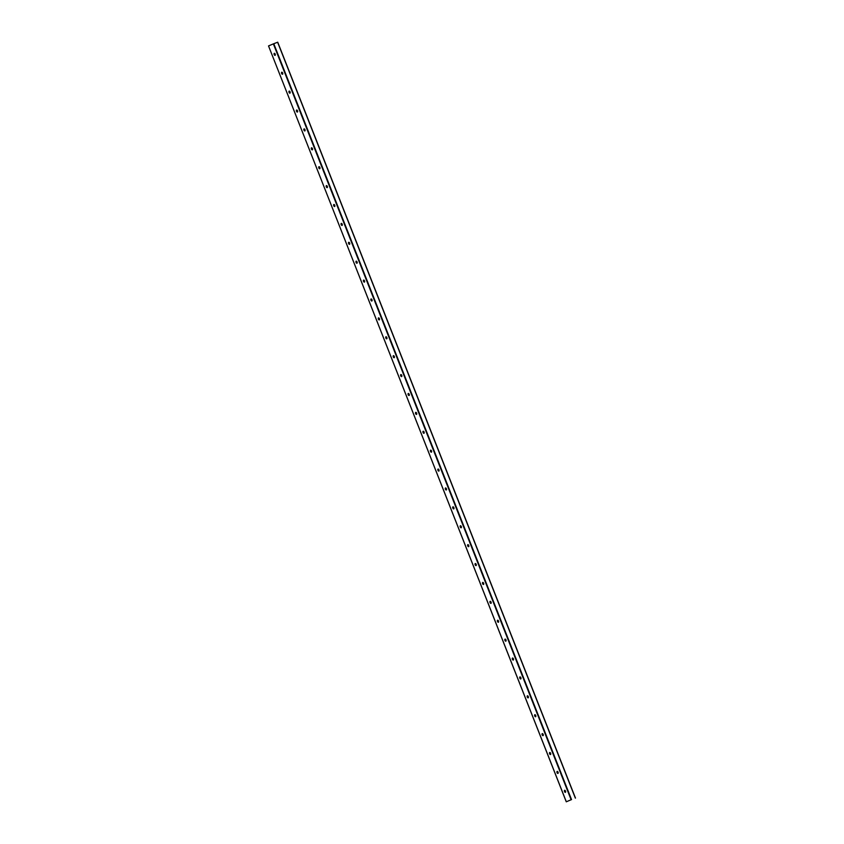 <?xml version="1.0" encoding="UTF-8"?>
<svg xmlns="http://www.w3.org/2000/svg" width="844" height="844" viewBox="0 0 844 844"><rect width="100%" height="100%" fill="white"/><g stroke="black" fill="none" stroke-linecap="round" stroke-linejoin="round"><path stroke-width="1.27" d="M564.636 790.3A2.173 1.097 -111 0 0 565.406 792.316A1.076 0.549 69 0 1 565.047 792.231A1.076 0.549 69 0 1 564.425 790.606A1.076 0.549 69 0 1 564.625 790.3A1.076 0.549 69 0 1 565.501 791.113A1.076 0.549 69 0 1 565.396 792.326A1.076 0.549 69 0 1 565.385 792.326A1.076 0.549 69 0 1 564.488 791.514A1.076 0.549 69 0 1 564.615 790.311M557.937 773.431A1.076 0.549 69 0 1 557.04 772.619A1.076 0.549 69 0 1 557.167 771.416A1.076 0.549 69 0 1 558.063 772.218A1.076 0.549 69 0 1 557.947 773.42A1.076 0.549 69 0 1 557.937 773.431A1.076 0.549 69 0 1 557.61 773.336A1.076 0.549 69 0 1 556.977 771.711A1.076 0.549 69 0 1 557.188 771.405A2.173 1.097 -111 0 0 557.968 773.42M549.75 752.51A2.173 1.097 -111 0 0 550.52 754.525A1.076 0.549 69 0 1 550.161 754.441A1.076 0.549 69 0 1 549.539 752.806A1.076 0.549 69 0 1 549.739 752.51M550.51 754.525A1.076 0.549 69 0 1 550.499 754.536A1.076 0.549 69 0 1 549.602 753.724A1.076 0.549 69 0 1 549.718 752.521A1.076 0.549 69 0 1 550.615 753.323A1.076 0.549 69 0 1 550.51 754.525M543.051 735.63A1.076 0.549 69 0 1 542.154 734.829A1.076 0.549 69 0 1 542.281 733.626A1.076 0.549 69 0 1 543.177 734.428A1.076 0.549 69 0 1 543.061 735.63A1.076 0.549 69 0 1 543.051 735.63A1.076 0.549 69 0 1 542.724 735.546A1.076 0.549 69 0 1 542.091 733.911A1.076 0.549 69 0 1 542.302 733.615A2.173 1.097 -111 0 0 543.082 735.62M534.864 714.71A2.173 1.097 -111 0 0 535.634 716.725A1.076 0.549 69 0 1 535.275 716.64A1.076 0.549 69 0 1 534.653 715.016A1.076 0.549 69 0 1 534.853 714.72A1.076 0.549 69 0 1 535.729 715.522A1.076 0.549 69 0 1 535.613 716.735L535.613 716.735A1.076 0.549 69 0 1 534.716 715.923A1.076 0.549 69 0 1 534.832 714.72M527.416 695.815A2.173 1.097 -111 0 0 528.196 697.83A1.076 0.549 69 0 1 527.827 697.745A1.076 0.549 69 0 1 527.205 696.121A1.076 0.549 69 0 1 527.416 695.815A1.076 0.549 69 0 1 528.291 696.627A1.076 0.549 69 0 1 528.175 697.84A1.076 0.549 69 0 1 528.165 697.84A1.076 0.549 69 0 1 527.268 697.028A1.076 0.549 69 0 1 527.394 695.825M519.978 676.92A2.173 1.097 -111 0 0 520.748 678.935A1.076 0.549 69 0 1 520.389 678.85A1.076 0.549 69 0 1 519.767 677.226A1.076 0.549 69 0 1 519.967 676.92A1.076 0.549 69 0 1 520.843 677.732A1.076 0.549 69 0 1 520.727 678.945L520.727 678.945A1.076 0.549 69 0 1 519.82 678.133A1.076 0.549 69 0 1 519.946 676.93M512.53 658.025A2.173 1.097 -111 0 0 513.3 660.04A1.076 0.549 69 0 1 512.941 659.955A1.076 0.549 69 0 1 512.319 658.331A1.076 0.549 69 0 1 512.53 658.025M513.289 660.04A1.076 0.549 69 0 1 513.279 660.05A1.076 0.549 69 0 1 512.382 659.238A1.076 0.549 69 0 1 512.508 658.035A1.076 0.549 69 0 1 513.395 658.837A1.076 0.549 69 0 1 513.289 660.04M505.092 639.13A2.173 1.097 -111 0 0 505.862 641.134A1.076 0.549 69 0 1 505.503 641.06A1.076 0.549 69 0 1 504.87 639.425A1.076 0.549 69 0 1 505.081 639.13A1.076 0.549 69 0 1 505.957 639.942A1.076 0.549 69 0 1 505.841 641.145A1.076 0.549 69 0 1 505.83 641.155A1.076 0.549 69 0 1 504.934 640.343A1.076 0.549 69 0 1 505.06 639.14M497.643 620.234A2.173 1.097 -111 0 0 498.414 622.239A1.076 0.549 69 0 1 498.055 622.165A1.076 0.549 69 0 1 497.432 620.53A1.076 0.549 69 0 1 497.633 620.234M498.403 622.25A1.076 0.549 69 0 1 498.393 622.25A1.076 0.549 69 0 1 497.496 621.448A1.076 0.549 69 0 1 497.612 620.234A1.076 0.549 69 0 1 498.509 621.047A1.076 0.549 69 0 1 498.403 622.25M490.944 603.354A1.076 0.549 69 0 1 490.047 602.542A1.076 0.549 69 0 1 490.174 601.339A1.076 0.549 69 0 1 491.071 602.141A1.076 0.549 69 0 1 490.955 603.354A1.076 0.549 69 0 1 490.944 603.354A1.076 0.549 69 0 1 490.617 603.26A1.076 0.549 69 0 1 489.984 601.635A1.076 0.549 69 0 1 490.195 601.339A2.173 1.097 -111 0 0 490.976 603.344M482.757 582.434A2.173 1.097 -111 0 0 483.528 584.449A1.076 0.549 69 0 1 483.169 584.364A1.076 0.549 69 0 1 482.546 582.74A1.076 0.549 69 0 1 482.747 582.434M483.506 584.459L483.506 584.459A1.076 0.549 69 0 1 482.61 583.647A1.076 0.549 69 0 1 482.726 582.444A1.076 0.549 69 0 1 483.623 583.246A1.076 0.549 69 0 1 483.506 584.459M475.309 563.539A2.173 1.097 -111 0 0 476.09 565.554A1.076 0.549 69 0 1 475.721 565.469A1.076 0.549 69 0 1 475.098 563.845A1.076 0.549 69 0 1 475.309 563.539M476.069 565.564A1.076 0.549 69 0 1 476.058 565.564A1.076 0.549 69 0 1 475.161 564.752A1.076 0.549 69 0 1 475.288 563.549A1.076 0.549 69 0 1 476.185 564.351A1.076 0.549 69 0 1 476.069 565.564M467.871 544.644A2.173 1.097 -111 0 0 468.642 546.659A1.076 0.549 69 0 1 468.283 546.574A1.076 0.549 69 0 1 467.66 544.939A1.076 0.549 69 0 1 467.861 544.644A1.076 0.549 69 0 1 468.736 545.456A1.076 0.549 69 0 1 468.62 546.659A1.076 0.549 69 0 1 468.62 546.669A1.076 0.549 69 0 1 467.713 545.857A1.076 0.549 69 0 1 467.84 544.654M460.423 525.749A2.173 1.097 -111 0 0 461.193 527.753A1.076 0.549 69 0 1 460.835 527.679A1.076 0.549 69 0 1 460.212 526.044A1.076 0.549 69 0 1 460.423 525.749A1.076 0.549 69 0 1 461.288 526.561A1.076 0.549 69 0 1 461.183 527.764A1.076 0.549 69 0 1 461.172 527.764A1.076 0.549 69 0 1 460.275 526.962A1.076 0.549 69 0 1 460.402 525.759M452.985 506.854A2.173 1.097 -111 0 0 453.755 508.858A1.076 0.549 69 0 1 453.397 508.774A1.076 0.549 69 0 1 452.764 507.149A1.076 0.549 69 0 1 452.975 506.854A1.076 0.549 69 0 1 453.85 507.655A1.076 0.549 69 0 1 453.734 508.869A1.076 0.549 69 0 1 453.724 508.869A1.076 0.549 69 0 1 452.827 508.056A1.076 0.549 69 0 1 452.954 506.854M445.537 487.948A2.173 1.097 -111 0 0 446.307 489.963A1.076 0.549 69 0 1 445.948 489.879A1.076 0.549 69 0 1 445.326 488.254A1.076 0.549 69 0 1 445.526 487.959A1.076 0.549 69 0 1 446.402 488.76A1.076 0.549 69 0 1 446.297 489.974A1.076 0.549 69 0 1 446.286 489.974A1.076 0.549 69 0 1 445.389 489.161A1.076 0.549 69 0 1 445.505 487.959M438.089 469.053A2.173 1.097 -111 0 0 438.869 471.068A1.076 0.549 69 0 1 438.511 470.984A1.076 0.549 69 0 1 437.878 469.359A1.076 0.549 69 0 1 438.089 469.053A1.076 0.549 69 0 1 438.964 469.865A1.076 0.549 69 0 1 438.848 471.079A1.076 0.549 69 0 1 438.838 471.079A1.076 0.549 69 0 1 437.941 470.266A1.076 0.549 69 0 1 438.068 469.064M430.651 450.158A2.173 1.097 -111 0 0 431.421 452.173A1.076 0.549 69 0 1 431.062 452.089A1.076 0.549 69 0 1 430.44 450.464A1.076 0.549 69 0 1 430.64 450.158M431.411 452.173A1.076 0.549 69 0 1 431.4 452.184A1.076 0.549 69 0 1 430.503 451.371A1.076 0.549 69 0 1 430.619 450.168A1.076 0.549 69 0 1 431.516 450.97A1.076 0.549 69 0 1 431.411 452.173M423.952 433.288A1.076 0.549 69 0 1 423.055 432.476A1.076 0.549 69 0 1 423.182 431.273A1.076 0.549 69 0 1 424.078 432.075A1.076 0.549 69 0 1 423.962 433.278A1.076 0.549 69 0 1 423.952 433.288A1.076 0.549 69 0 1 423.614 433.194A1.076 0.549 69 0 1 422.992 431.558A1.076 0.549 69 0 1 423.203 431.263A2.173 1.097 -111 0 0 423.983 433.278M416.514 414.383A1.076 0.549 69 0 1 415.607 413.581A1.076 0.549 69 0 1 415.733 412.368A1.076 0.549 69 0 1 416.63 413.18A1.076 0.549 69 0 1 416.514 414.383L416.514 414.383A1.076 0.549 69 0 1 416.176 414.298A1.076 0.549 69 0 1 415.554 412.663A1.076 0.549 69 0 1 415.754 412.368A2.173 1.097 -111 0 0 416.535 414.372M408.317 393.462A2.173 1.097 -111 0 0 409.097 395.477A1.076 0.549 69 0 1 408.728 395.393A1.076 0.549 69 0 1 408.106 393.768A1.076 0.549 69 0 1 408.317 393.473M409.076 395.488A1.076 0.549 69 0 1 409.066 395.488A1.076 0.549 69 0 1 408.169 394.675A1.076 0.549 69 0 1 408.296 393.473A1.076 0.549 69 0 1 409.182 394.275A1.076 0.549 69 0 1 409.076 395.488M400.879 374.567A2.173 1.097 -111 0 0 401.649 376.582A1.076 0.549 69 0 1 401.29 376.498A1.076 0.549 69 0 1 400.657 374.873A1.076 0.549 69 0 1 400.868 374.567A1.076 0.549 69 0 1 401.744 375.38A1.076 0.549 69 0 1 401.628 376.593A1.076 0.549 69 0 1 401.617 376.593A1.076 0.549 69 0 1 400.721 375.78A1.076 0.549 69 0 1 400.847 374.578M393.431 355.672A2.173 1.097 -111 0 0 394.201 357.687A1.076 0.549 69 0 1 393.842 357.603A1.076 0.549 69 0 1 393.22 355.978A1.076 0.549 69 0 1 393.431 355.672A1.076 0.549 69 0 1 394.296 356.484A1.076 0.549 69 0 1 394.19 357.698A1.076 0.549 69 0 1 394.18 357.698A1.076 0.549 69 0 1 393.283 356.885A1.076 0.549 69 0 1 393.409 355.683M385.993 336.777A2.173 1.097 -111 0 0 386.763 338.792A1.076 0.549 69 0 1 386.404 338.708A1.076 0.549 69 0 1 385.771 337.083A1.076 0.549 69 0 1 385.982 336.777M386.742 338.792A1.076 0.549 69 0 1 386.731 338.803A1.076 0.549 69 0 1 385.835 337.99A1.076 0.549 69 0 1 385.961 336.788A1.076 0.549 69 0 1 386.858 337.589A1.076 0.549 69 0 1 386.742 338.792M378.545 317.882A2.173 1.097 -111 0 0 379.315 319.887A1.076 0.549 69 0 1 378.956 319.813A1.076 0.549 69 0 1 378.334 318.177A1.076 0.549 69 0 1 378.534 317.882A1.076 0.549 69 0 1 379.41 318.694A1.076 0.549 69 0 1 379.304 319.897A1.076 0.549 69 0 1 379.294 319.908A1.076 0.549 69 0 1 378.397 319.095A1.076 0.549 69 0 1 378.513 317.893M371.096 298.987A2.173 1.097 -111 0 0 371.877 300.991A1.076 0.549 69 0 1 371.518 300.918A1.076 0.549 69 0 1 370.885 299.282A1.076 0.549 69 0 1 371.096 298.987A1.076 0.549 69 0 1 371.972 299.789A1.076 0.549 69 0 1 371.856 301.002A1.076 0.549 69 0 1 371.845 301.002A1.076 0.549 69 0 1 370.949 300.19A1.076 0.549 69 0 1 371.075 298.987M363.658 280.081A2.173 1.097 -111 0 0 364.429 282.096A1.076 0.549 69 0 1 364.07 282.012A1.076 0.549 69 0 1 363.447 280.387A1.076 0.549 69 0 1 363.648 280.092M364.408 282.107L364.408 282.107A1.076 0.549 69 0 1 363.511 281.295A1.076 0.549 69 0 1 363.627 280.092A1.076 0.549 69 0 1 364.524 280.894A1.076 0.549 69 0 1 364.408 282.107M356.959 263.212A1.076 0.549 69 0 1 356.062 262.4A1.076 0.549 69 0 1 356.189 261.197A1.076 0.549 69 0 1 357.086 261.999A1.076 0.549 69 0 1 356.97 263.212A1.076 0.549 69 0 1 356.959 263.212A1.076 0.549 69 0 1 356.622 263.117A1.076 0.549 69 0 1 355.999 261.492A1.076 0.549 69 0 1 356.21 261.186A2.173 1.097 -111 0 0 356.991 263.201M348.772 242.291A2.173 1.097 -111 0 0 349.543 244.306A1.076 0.549 69 0 1 349.184 244.222A1.076 0.549 69 0 1 348.561 242.597A1.076 0.549 69 0 1 348.762 242.291M349.522 244.306A1.076 0.549 69 0 1 349.522 244.317A1.076 0.549 69 0 1 348.614 243.505A1.076 0.549 69 0 1 348.741 242.302A1.076 0.549 69 0 1 349.638 243.104A1.076 0.549 69 0 1 349.522 244.306M341.324 223.396A2.173 1.097 -111 0 0 342.094 225.411A1.076 0.549 69 0 1 341.736 225.327A1.076 0.549 69 0 1 341.113 223.692A1.076 0.549 69 0 1 341.324 223.396M342.084 225.411A1.076 0.549 69 0 1 342.073 225.422A1.076 0.549 69 0 1 341.176 224.609A1.076 0.549 69 0 1 341.303 223.407A1.076 0.549 69 0 1 342.189 224.209A1.076 0.549 69 0 1 342.084 225.411M333.886 204.501A2.173 1.097 -111 0 0 334.657 206.506A1.076 0.549 69 0 1 334.298 206.432A1.076 0.549 69 0 1 333.665 204.797A1.076 0.549 69 0 1 333.876 204.501A1.076 0.549 69 0 1 334.751 205.314A1.076 0.549 69 0 1 334.635 206.516A1.076 0.549 69 0 1 334.625 206.516A1.076 0.549 69 0 1 333.728 205.714A1.076 0.549 69 0 1 333.855 204.512M326.438 185.596A2.173 1.097 -111 0 0 327.208 187.611A1.076 0.549 69 0 1 326.85 187.526A1.076 0.549 69 0 1 326.227 185.902A1.076 0.549 69 0 1 326.428 185.606A1.076 0.549 69 0 1 327.303 186.408A1.076 0.549 69 0 1 327.198 187.621A1.076 0.549 69 0 1 327.187 187.621A1.076 0.549 69 0 1 326.29 186.809A1.076 0.549 69 0 1 326.406 185.606M318.99 166.701A2.173 1.097 -111 0 0 319.771 168.716A1.076 0.549 69 0 1 319.412 168.631A1.076 0.549 69 0 1 318.779 167.006A1.076 0.549 69 0 1 318.99 166.701A1.076 0.549 69 0 1 319.865 167.513A1.076 0.549 69 0 1 319.749 168.726A1.076 0.549 69 0 1 319.739 168.726A1.076 0.549 69 0 1 318.842 167.914A1.076 0.549 69 0 1 318.969 166.711M311.552 147.805A2.173 1.097 -111 0 0 312.322 149.821A1.076 0.549 69 0 1 311.963 149.736A1.076 0.549 69 0 1 311.341 148.111A1.076 0.549 69 0 1 311.541 147.805A1.076 0.549 69 0 1 312.417 148.618A1.076 0.549 69 0 1 312.312 149.831A1.076 0.549 69 0 1 312.301 149.831A1.076 0.549 69 0 1 311.404 149.019A1.076 0.549 69 0 1 311.52 147.816M304.104 128.91A2.173 1.097 -111 0 0 304.884 130.925A1.076 0.549 69 0 1 304.515 130.841A1.076 0.549 69 0 1 303.893 129.216A1.076 0.549 69 0 1 304.104 128.91A1.076 0.549 69 0 1 304.979 129.723A1.076 0.549 69 0 1 304.863 130.925A1.076 0.549 69 0 1 304.853 130.936A1.076 0.549 69 0 1 303.956 130.124A1.076 0.549 69 0 1 304.083 128.921M297.415 112.041A1.076 0.549 69 0 1 296.508 111.229A1.076 0.549 69 0 1 296.634 110.026A1.076 0.549 69 0 1 297.531 110.828A1.076 0.549 69 0 1 297.415 112.03A1.076 0.549 69 0 1 297.415 112.041A1.076 0.549 69 0 1 297.077 111.946A1.076 0.549 69 0 1 296.455 110.311A1.076 0.549 69 0 1 296.655 110.015A2.173 1.097 -111 0 0 297.436 112.02M289.967 93.135A1.076 0.549 69 0 1 289.07 92.334A1.076 0.549 69 0 1 289.197 91.12A1.076 0.549 69 0 1 290.083 91.933A1.076 0.549 69 0 1 289.977 93.135A1.076 0.549 69 0 1 289.967 93.135A1.076 0.549 69 0 1 289.629 93.051A1.076 0.549 69 0 1 289.007 91.416A1.076 0.549 69 0 1 289.218 91.12A2.173 1.097 -111 0 0 289.988 93.125M281.78 72.215A2.173 1.097 -111 0 0 282.55 74.23A1.076 0.549 69 0 1 282.191 74.145A1.076 0.549 69 0 1 281.558 72.521A1.076 0.549 69 0 1 281.769 72.225M282.529 74.24A1.076 0.549 69 0 1 282.518 74.24A1.076 0.549 69 0 1 281.622 73.428A1.076 0.549 69 0 1 281.748 72.225A1.076 0.549 69 0 1 282.645 73.027A1.076 0.549 69 0 1 282.529 74.24M274.332 53.32A2.173 1.097 -111 0 0 275.102 55.335A1.076 0.549 69 0 1 274.743 55.25A1.076 0.549 69 0 1 274.121 53.626A1.076 0.549 69 0 1 274.321 53.32A1.076 0.549 69 0 1 275.197 54.132A1.076 0.549 69 0 1 275.091 55.345A1.076 0.549 69 0 1 275.081 55.345A1.076 0.549 69 0 1 274.184 54.533A1.076 0.549 69 0 1 274.311 53.33M571.124 799.753L566.271 801.8L571.124 799.753L273.372 43.877L268.529 45.924L566.313 801.779M575.439 798.086L277.729 42.2L273.372 43.877M273.783 43.719L571.525 799.595M277.613 42.242L575.355 798.118M274.722 53.436L275.323 54.965M282.16 72.331L282.761 73.861M289.608 91.236L290.209 92.756M297.056 110.131L297.647 111.651M304.494 129.026L305.095 130.546M311.942 147.922L312.544 149.451M319.38 166.817L319.981 168.346M326.828 185.712L327.43 187.241M334.266 204.617L334.868 206.136M341.714 223.512L342.316 225.031M349.163 242.407L349.754 243.927M356.601 261.302L357.202 262.832M364.049 280.197L364.65 281.727M371.487 299.103L372.088 300.622M378.935 317.998L379.536 319.517M386.373 336.893L386.974 338.412M393.821 355.788L394.422 357.307M401.259 374.683L401.86 376.213M408.707 393.578L409.308 395.108M416.155 412.484L416.757 414.003M423.593 431.379L424.194 432.898M431.041 450.274L431.643 451.793M438.479 469.169L439.08 470.699M445.927 488.064L446.529 489.594M453.365 506.959L453.966 508.489M460.813 525.865L461.415 527.384M468.262 544.76L468.853 546.279M475.699 563.655L476.301 565.174M483.148 582.55L483.749 584.08M490.586 601.445L491.187 602.975M498.034 620.351L498.635 621.87M505.472 639.246L506.073 640.765M512.92 658.141L513.521 659.66M520.368 677.036L520.959 678.565M527.806 695.931L528.407 697.461M535.254 714.826L535.856 716.356M542.692 733.731L543.293 735.251M550.14 752.626L550.742 754.146M557.578 771.521L558.179 773.041M565.026 790.417L565.628 791.946M277.729 42.2L575.471 798.076M268.529 45.924L566.271 801.8"/></g></svg>
